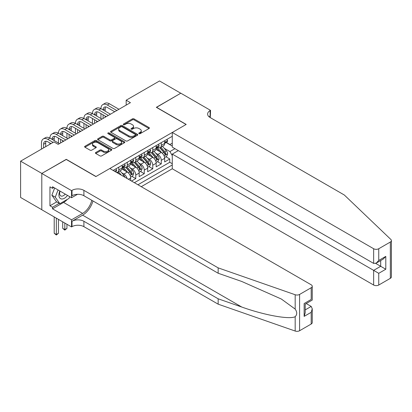 <?xml version="1.0" encoding="UTF-8"?>
<svg xmlns="http://www.w3.org/2000/svg" width="412" height="412" viewBox="0 0 412 412"><rect width="100%" height="100%" fill="white"/><g stroke="black" fill="none" stroke-linecap="round" stroke-linejoin="round"><path stroke-width="0.62" d="M139.029 133.637A0.824 0.479 0 0 0 140.198 133.637L149.056 128.518A1.179 0.68 0 0 0 149.402 128.039A1.179 0.68 0 0 0 149.056 127.555L134.044 118.888A1.179 0.68 0 0 0 132.376 118.888L123.518 124.007A0.824 0.479 0 0 0 123.276 124.342A0.824 0.479 0 0 0 123.518 124.681A0.824 0.479 0 0 0 124.681 124.681L125.83 124.017A3.775 2.178 0 0 1 131.165 124.017L132.417 124.738A3.775 2.178 0 0 1 133.524 126.278A3.775 2.178 0 0 1 132.417 127.823L131.274 128.482A0.824 0.479 0 0 0 131.031 128.822A0.824 0.479 0 0 0 131.274 129.157A0.824 0.479 0 0 0 132.437 129.157L133.586 128.498A3.775 2.178 0 0 1 138.926 128.498L140.178 129.219A3.775 2.178 0 0 1 141.28 130.758A3.775 2.178 0 0 1 140.178 132.298L139.029 132.963A0.824 0.479 0 0 0 138.787 133.297A0.824 0.479 0 0 0 139.029 133.637L139.029 132.963M95.764 152.502A1.179 0.68 0 0 0 95.419 152.981A1.179 0.68 0 0 0 95.764 153.465L99.977 155.896A1.179 0.68 0 0 0 101.646 155.896L111.487 150.21A1.179 0.68 0 0 0 111.832 149.731A1.179 0.68 0 0 0 111.487 149.247L96.47 140.58A1.179 0.68 0 0 0 94.806 140.58L84.965 146.265A1.179 0.68 0 0 0 84.62 146.744A1.179 0.68 0 0 0 84.965 147.228L90.048 150.164A1.179 0.68 0 0 0 91.716 150.164L95.929 147.733A1.179 0.68 0 0 0 96.274 147.249A1.179 0.68 0 0 0 95.929 146.77L93.406 145.312A3.157 1.823 0 0 1 92.484 144.025A3.157 1.823 0 0 1 94.43 142.341A3.157 1.823 0 0 1 97.871 142.737L107.753 148.444A3.157 1.823 0 0 1 108.675 149.731A3.157 1.823 0 0 1 106.729 151.415A3.157 1.823 0 0 1 103.288 151.019L101.646 150.066A1.179 0.68 0 0 0 99.977 150.066L95.764 152.502L95.764 153.465M66.27 159.475L41.844 173.431L20.6 161.164L20.6 197.466L41.797 209.708M66.27 159.326L96.011 176.496L186.08 124.496L156.339 107.326L180.765 93.225L159.526 80.958L126.175 100.214L126.175 105.122M20.6 161.164L53.951 141.913L58.2 144.365L130.424 102.665L126.175 100.214M125.912 140.919A1.179 0.68 0 0 0 127.581 140.919L137.423 135.239A1.179 0.68 0 0 0 137.768 134.755A1.179 0.68 0 0 0 137.423 134.276L122.41 125.609A1.179 0.68 0 0 0 120.742 125.609L110.9 131.289A1.179 0.68 0 0 0 110.555 131.768A1.179 0.68 0 0 0 110.9 132.252L125.912 140.919M108.356 133.812A0.824 0.479 0 0 1 109.19 133.931L124.439 142.732L114.613 148.408A1.179 0.68 0 0 1 112.945 148.408L97.932 139.74L97.932 138.777A1.179 0.68 0 0 0 97.587 139.256A1.179 0.68 0 0 0 97.932 139.74M97.932 138.777L102.145 136.346A1.179 0.68 0 0 1 103.814 136.346L109.901 139.859A1.179 0.68 0 0 0 111.57 139.859L114.361 138.247A1.179 0.68 0 0 0 114.706 137.763A1.179 0.68 0 0 0 114.361 137.284L108.021 133.622A0.824 0.479 0 0 1 107.779 133.287A0.824 0.479 0 0 1 108.289 132.844A0.824 0.479 0 0 1 109.19 132.947L124.455 141.759A1.179 0.68 0 0 1 124.8 142.243A1.179 0.68 0 0 1 124.455 142.722L124.455 141.759M131.526 181.059L135.775 178.607L131.912 176.372M130.244 167.905L132.376 169.136A4.805 2.776 60 0 1 135.775 175.028L139.174 173.066L139.174 176.645L144.272 173.699L140.404 171.469M138.741 163.003L140.873 164.233A4.805 2.776 60 0 1 144.272 170.12L147.671 168.158L147.671 171.737L152.77 168.796L148.902 166.561M147.238 158.095L149.371 159.326A4.805 2.776 60 0 1 152.77 165.212L156.169 163.25L156.169 166.834L161.267 163.888L161.267 160.309A4.805 2.776 -120 0 0 157.868 154.423L155.736 153.192M157.399 161.659L161.267 163.888M130.676 180.569L130.676 177.969A4.805 2.776 -120 0 0 127.277 172.082L122.024 169.049M127.081 178.489A4.805 2.776 60 0 0 123.878 174.044L121.746 172.813M139.174 173.066A4.805 2.776 -120 0 0 135.775 167.174L130.522 164.141M147.671 168.158A4.805 2.776 -120 0 0 144.272 162.271L139.019 159.238M156.169 163.25A4.805 2.776 -120 0 0 152.77 157.363L147.517 154.33M141.259 186.677L172.273 168.771L373.648 285.037L373.648 270.365L380.698 266.296L380.698 260.549M137.943 184.761L172.273 164.944M172.273 136.295L113.13 170.439M123.837 166.953L123.878 166.978A4.805 2.776 60 0 0 126.283 167.22L129.682 165.258A4.805 2.776 -120 0 0 130.676 163.054L130.676 160.309M132.334 162.05L132.376 162.076A4.805 2.776 60 0 0 134.781 162.313L138.18 160.35A4.805 2.776 -120 0 0 139.174 158.151L139.174 155.401M140.832 157.142L140.873 157.168A4.805 2.776 60 0 0 143.278 157.405L146.677 155.442A4.805 2.776 -120 0 0 147.671 153.243L147.671 150.498M149.324 152.239L149.371 152.265A4.805 2.776 60 0 0 151.776 152.502L155.175 150.54A4.805 2.776 -120 0 0 156.169 148.341L156.169 145.59M134.374 182.701L169.765 162.271L169.765 158.986L164.666 161.926L164.666 158.347A4.805 2.776 -120 0 0 161.267 152.461L156.014 149.427M157.822 147.331L157.868 147.357A4.805 2.776 -120 0 0 160.273 147.594A4.805 2.776 -120 0 0 161.267 145.395L161.267 142.65M160.273 147.594L163.672 145.632A4.805 2.776 -120 0 0 164.666 143.433L164.666 140.688M113.686 170.759L113.686 170.12M118.78 167.174L118.78 169.924A4.805 2.776 60 0 1 117.786 172.123A4.805 2.776 60 0 1 116.308 172.273M117.786 172.123L121.185 170.161A4.805 2.776 -120 0 0 122.179 167.962L122.179 165.212M127.277 162.271L127.277 165.016A4.805 2.776 60 0 1 126.283 167.22M135.775 157.363L135.775 160.113A4.805 2.776 60 0 1 134.781 162.313M144.272 152.461L144.272 155.206A4.805 2.776 60 0 1 143.278 157.405M152.77 147.553L152.77 150.303A4.805 2.776 60 0 1 151.776 152.502M152.77 165.212L152.77 168.796M144.272 170.12L144.272 173.699M135.775 175.028L135.775 178.607M172.273 155.623L169.935 151.575L164.233 148.284M169.935 151.575L174.946 148.68M166.149 142.526L172.273 146.059M166.319 142.428L169.935 144.514L172.273 143.165M165.897 156.751L169.765 158.986M169.765 162.271L172.273 163.719M139.359 133.751L140.178 133.282A3.775 2.178 0 0 0 141.28 131.742L141.28 130.758M133.524 126.278L133.524 127.262A3.775 2.178 0 0 1 132.417 128.802L131.603 129.275M149.041 128.529L134.044 119.871A1.179 0.68 0 0 0 132.376 119.871L123.847 124.795M137.407 135.244L122.41 126.587A1.179 0.68 0 0 0 120.742 126.587L110.916 132.262L110.9 131.289M135.337 135.09A0.824 0.479 0 0 0 135.579 134.755A0.824 0.479 0 0 0 135.337 134.42L122.158 126.808A0.824 0.479 0 0 0 120.994 126.808L119.784 127.509A3.775 2.178 0 0 0 118.677 129.049A3.775 2.178 0 0 0 119.784 130.589L128.791 135.79A3.775 2.178 0 0 0 134.127 135.79L135.337 135.09L135.337 136.073A0.824 0.479 0 0 0 135.579 135.739L135.579 134.755M118.677 129.049L118.677 130.032A3.775 2.178 0 0 0 119.784 131.572L119.784 130.589M135.337 136.073L134.127 136.774A3.775 2.178 0 0 1 128.791 136.774L119.784 131.572M97.948 139.75L102.145 137.325L102.145 136.346M114.706 137.763L114.706 138.746A1.179 0.68 0 0 1 114.361 139.225L111.57 140.842A1.179 0.68 0 0 1 109.901 140.842L103.814 137.325A1.179 0.68 0 0 0 102.145 137.325M116.22 143.505A3.157 1.823 0 0 0 119.655 143.901A3.157 1.823 0 0 0 121.602 142.217A3.157 1.823 0 0 0 120.68 140.93L117.199 138.921A1.179 0.68 0 0 0 115.53 138.921L112.734 140.533A1.179 0.68 0 0 0 112.388 141.017A1.179 0.68 0 0 0 112.734 141.496L116.22 143.505L116.22 144.488A3.157 1.823 0 0 0 119.655 144.885A3.157 1.823 0 0 0 121.602 143.201L121.602 142.217M112.388 141.017L112.388 141.996A1.179 0.68 0 0 0 112.734 142.48L112.734 141.496M116.22 144.488L112.734 142.48M108.675 149.731L108.675 150.71A3.157 1.823 0 0 1 106.729 152.394A3.157 1.823 0 0 1 103.288 152.002L101.646 151.05A1.179 0.68 0 0 0 99.977 151.05L95.78 153.47M92.484 144.025L92.484 145.003A3.157 1.823 0 0 0 93.406 146.296L93.406 145.312M95.914 147.743L93.406 146.296M111.467 150.22L96.47 141.563A1.179 0.68 0 0 0 94.806 141.563L84.98 147.233L84.965 146.265M164.594 157.502L166.788 156.236L167.638 153.784A3.183 1.839 -120 0 0 166.397 150.792L162.519 146.301M161.741 152.77L157.302 147.635M159.212 151.276L156.637 148.294A7.632 4.403 -120 0 0 156.4 148.026M159.841 147.769L163.765 152.316A3.183 1.839 60 0 1 164.898 154.51C165.377 155.149 165.717 154.953 165.918 153.918A3.183 1.839 -120 0 0 164.785 151.724L160.901 147.233M160.067 147.692L164.29 152.579A1.622 0.937 60 0 1 164.697 153.213L165.918 153.918M164.898 154.51L165.13 154.886M166.917 139.385L167.638 140.636A3.183 1.839 60 0 1 166.978 142.047L165.367 142.979A3.183 1.839 -120 0 0 165.918 142.243L165.851 141.96M41.458 149.123L41.458 143.041A9.013 5.202 60 0 1 43.327 138.916L45.449 137.69A9.013 5.202 60 0 1 49.955 138.133A9.013 5.202 60 0 1 51.824 134.008L53.946 132.782A9.013 5.202 60 0 1 58.453 133.231A9.013 5.202 60 0 1 60.322 129.105L62.444 127.875A9.013 5.202 60 0 1 66.95 128.323A9.013 5.202 60 0 1 68.819 124.197L70.941 122.972A9.013 5.202 60 0 1 75.448 123.42A9.013 5.202 60 0 1 77.312 119.295L79.439 118.064A9.013 5.202 60 0 1 83.945 118.512A9.013 5.202 60 0 1 85.809 114.387L87.936 113.161A9.013 5.202 60 0 1 92.442 113.604A9.013 5.202 60 0 1 94.307 109.479L96.434 108.253A9.013 5.202 60 0 1 100.94 108.701A9.013 5.202 60 0 1 102.804 104.576L104.931 103.35A9.013 5.202 60 0 1 109.438 103.793L118.95 109.288M102.804 104.576A9.013 5.202 60 0 1 107.311 105.024L116.828 110.514M164.774 143.129L164.785 143.129A3.183 1.839 -120 0 0 165.367 142.979M165.511 142.006L165.918 142.243C165.722 141.764 165.382 141.96 164.898 142.83A3.183 1.839 60 0 1 164.666 143.283M114.706 111.745L107.311 107.475A6.01 3.471 -120 0 0 104.308 107.177A6.01 3.471 -120 0 0 103.062 109.927L105.189 108.701L105.189 111.152M105.565 106.899A6.01 3.471 -120 0 0 105.189 108.701M103.062 114.835L103.062 118.46M105.189 116.06L105.189 117.235M100.94 118.512L100.94 113.604M59.848 190.988A7.813 4.511 120 0 0 61.682 198.996A7.813 4.511 120 0 0 67.511 195.412M60.111 191.142A5.346 3.085 120 0 0 60.765 195.927A5.346 3.085 120 0 0 61.548 196.169A5.346 3.085 120 0 0 65.235 194.098M69.7 196.678L69.031 198.404L59.858 203.698L56.459 201.736L51.871 195.211L54.667 188.001M59.858 203.698L55.27 197.173L58.066 189.963M51.871 195.211L55.27 197.173M178.303 150.622L172.273 154.103L378.746 273.311L378.746 285.037L390.344 278.337L390.344 242.035A3.605 2.081 0 0 0 391.4 240.567A3.605 2.081 0 0 0 390.88 239.49L344.334 195.015L210.084 117.508A8.41 4.856 180 0 1 207.617 114.073A8.41 4.856 180 0 1 210.084 110.637L210.547 110.37L180.811 93.2L156.467 107.398M172.273 154.103L172.273 168.771M156.467 107.254L186.203 124.424L172.273 132.468L373.648 248.735A3.605 2.081 0 0 0 378.746 248.735L390.344 242.035M210.547 110.37L210.295 117.631M172.273 132.468L172.273 147.136L373.648 263.402L373.648 248.735M391.4 240.567L391.4 276.869A3.605 2.081 180 0 1 390.344 278.337M378.746 285.037A3.605 2.081 180 0 1 373.648 285.037M209.023 116.756A8.41 4.856 180 0 1 210.084 116.009L210.084 110.637M375.687 263.402L385.797 269.237L378.746 273.311M378.746 248.735L378.746 260.456L376.197 263.15L373.648 263.402M378.746 260.456L385.797 256.388L383.248 259.076L376.197 263.15M311.194 324.033L311.194 312.311L312.25 308.758L312.25 322.565A3.605 2.081 180 0 1 311.194 324.033L299.596 330.733A3.605 2.081 180 0 1 295.183 331.042L218.154 304.169L218.154 298.798L83.904 221.285A8.41 4.856 -0 0 0 72.007 221.285L82.627 215.152A15.651 9.038 120 0 0 92.968 200.963M218.154 298.798L241.772 307.038C264.349 315.175 289.569 319.727 295.183 316.684C297.227 314.588 297.227 312.059 295.183 309.093L281.324 299.019L241.772 281.478L218.154 273.238L83.904 195.726A8.41 4.856 -0 0 0 72.007 195.726L72.007 190.354L71.539 190.627L41.797 173.457L66.141 159.403L95.883 176.573L109.819 168.523L311.194 284.79A3.605 2.081 -0 0 1 312.25 286.263A3.605 2.081 -0 0 1 311.194 287.731L299.596 294.431L299.596 330.733M218.154 304.169L83.904 226.657A8.41 4.856 -0 0 0 72.007 226.657L71.539 226.93L41.797 209.76L41.797 173.457M218.154 273.238L218.154 267.867L83.904 190.354A8.41 4.856 -0 0 0 72.007 190.354M295.183 309.093L295.183 294.74L218.154 267.867M67.341 199.377A13.519 7.807 -60 0 1 63.592 202.426L52.504 208.827L52.504 207.257L59.261 203.353M53.864 187.532L52.504 188.32L49.955 186.847L49.955 205.784L52.504 207.257M52.504 188.32L52.504 186.749L71.539 197.739L71.539 190.627M71.539 226.93L71.539 219.812L82.627 213.411A13.519 7.807 120 0 0 91.778 200.273M52.504 208.827L71.539 219.812M306.219 303.551L311.194 306.425L312.25 308.758M77.471 194.315L71.539 197.739M295.183 294.74A3.605 2.081 -0 0 0 299.596 294.431M49.955 205.784L56.712 201.885M311.194 312.311L304.144 316.38L305.199 312.826L305.199 304.138L312.25 300.065L312.25 286.263M304.144 316.38L304.144 303.531C305.519 304.324 305.519 304.324 304.144 303.531L311.194 299.457C312.569 300.25 312.569 300.25 311.194 299.457L311.194 287.731M156.097 162.41L158.29 161.143L159.14 158.687A3.183 1.839 -120 0 0 157.904 155.7L154.021 151.204M153.243 157.678L148.804 152.538M150.715 156.179L148.14 153.197A7.632 4.403 -120 0 0 147.903 152.934M151.343 152.672L155.267 157.219A3.183 1.839 60 0 1 156.405 159.413C156.884 160.052 157.224 159.856 157.425 158.826A3.183 1.839 -120 0 0 156.287 156.632L152.404 152.136M151.575 152.6L155.793 157.487A1.622 0.937 60 0 1 156.2 158.12L157.425 158.826M156.405 159.413L156.637 159.789M147.599 167.318L149.798 166.046L150.643 163.595A3.183 1.839 -120 0 0 149.407 160.603L145.524 156.112M144.746 162.58L140.307 157.446M142.222 161.087L139.647 158.105A7.632 4.403 -120 0 0 139.41 157.837M142.846 157.58L146.77 162.127A3.183 1.839 60 0 1 147.908 164.321C148.387 164.96 148.727 164.764 148.928 163.729A3.183 1.839 -120 0 0 147.79 161.535L143.906 157.044M143.077 157.508L147.295 162.39A1.622 0.937 60 0 1 147.702 163.023L148.928 163.729M147.908 164.321L148.14 164.697M139.102 172.221L141.301 170.954L142.15 168.503A3.183 1.839 -120 0 0 140.909 165.511L137.026 161.015M136.248 167.488L131.809 162.349M133.725 165.99L131.15 163.008A7.632 4.403 -120 0 0 130.913 162.745M134.348 162.488L138.272 167.03A3.183 1.839 60 0 1 139.41 169.224C139.889 169.868 140.229 169.667 140.43 168.637A3.183 1.839 -120 0 0 139.292 166.443L135.414 161.947M134.58 162.41L138.798 167.298A1.622 0.937 60 0 1 139.204 167.931L140.43 168.637M139.41 169.224L139.642 169.605M130.604 177.129L132.803 175.857L133.653 173.406A3.183 1.839 -120 0 0 132.412 170.419L128.529 165.923M127.751 172.391L123.312 167.257M125.227 170.898L122.652 167.916A7.632 4.403 -120 0 0 122.415 167.648M125.851 167.39L129.775 171.938A3.183 1.839 60 0 1 130.913 174.132C131.392 174.77 131.732 174.575 131.933 173.545A3.183 1.839 -120 0 0 130.795 171.351L126.917 166.855M126.082 167.318L130.3 172.201A1.622 0.937 60 0 1 130.712 172.834L131.933 173.545M130.913 174.132L131.145 174.508M158.419 144.293L159.14 145.544A3.183 1.839 60 0 1 158.481 146.95L156.869 147.882A3.183 1.839 -120 0 0 157.425 147.151L157.358 146.868M94.307 109.479A9.013 5.202 60 0 1 98.813 109.927L100.94 108.701L110.457 114.196M98.813 109.927L108.33 115.422M156.277 148.032L156.287 148.032A3.183 1.839 -120 0 0 156.869 147.882M157.013 146.914L157.425 147.151C157.224 146.672 156.884 146.868 156.405 147.738A3.183 1.839 60 0 1 156.169 148.191M106.208 116.648L98.813 112.378A6.01 3.471 -120 0 0 95.811 112.085A6.01 3.471 -120 0 0 94.564 114.835L96.691 113.609L96.691 116.06M97.067 111.806A6.01 3.471 -120 0 0 96.691 113.609M94.564 119.737L94.564 123.368M96.691 120.963L96.691 122.143M92.442 123.42L92.442 118.512M149.922 149.196L150.643 150.447A3.183 1.839 60 0 1 149.989 151.858L148.372 152.79A3.183 1.839 -120 0 0 148.928 152.054L148.861 151.77M85.809 114.387A9.013 5.202 60 0 1 90.316 114.835L92.442 113.604L101.96 119.099M90.316 114.835L99.833 120.325M147.779 152.94L147.79 152.94A3.183 1.839 -120 0 0 148.372 152.79M148.516 151.817L148.928 152.054C148.727 151.575 148.387 151.77 147.908 152.646A3.183 1.839 60 0 1 147.671 153.099M97.711 121.555L90.316 117.286A6.01 3.471 -120 0 0 87.313 116.987A6.01 3.471 -120 0 0 86.067 119.737L88.194 118.512L88.194 120.963M88.57 116.709A6.01 3.471 -120 0 0 88.194 118.512M86.067 124.645L86.067 128.276M88.194 125.871L88.194 127.045M83.945 128.323L83.945 123.42M141.424 154.103L142.15 155.355A3.183 1.839 60 0 1 141.491 156.761L139.874 157.693A3.183 1.839 -120 0 0 140.43 156.962L140.363 156.678M77.312 119.295A9.013 5.202 60 0 1 81.818 119.737L83.945 118.512L93.462 124.007M81.818 119.737L91.335 125.233M139.282 157.842L139.292 157.842A3.183 1.839 -120 0 0 139.874 157.693M140.018 156.725L140.43 156.962C140.229 156.483 139.889 156.678 139.41 157.549A3.183 1.839 60 0 1 139.174 158.002M89.213 126.458L81.818 122.189A6.01 3.471 -120 0 0 78.816 121.895A6.01 3.471 -120 0 0 77.574 124.645L79.696 123.42L79.696 125.871M80.072 121.617A6.01 3.471 -120 0 0 79.696 123.42M77.574 129.548L77.574 133.179M79.696 130.774L79.696 131.953M75.448 133.231L75.448 128.323M132.932 159.006L133.653 160.258A3.183 1.839 60 0 1 132.994 161.669L131.376 162.601A3.183 1.839 -120 0 0 131.933 161.865L131.866 161.586M68.819 124.197A9.013 5.202 60 0 1 73.326 124.645L75.448 123.42L84.965 128.91M73.326 124.645L82.838 130.141M130.784 162.75L130.795 162.75A3.183 1.839 -120 0 0 131.376 162.601M131.521 161.628L131.933 161.865C131.732 161.386 131.392 161.581 130.913 162.457A3.183 1.839 60 0 1 130.676 162.91M80.716 131.366L73.326 127.097A6.01 3.471 -120 0 0 70.318 126.798A6.01 3.471 -120 0 0 69.077 129.548L71.199 128.323L71.199 130.774M71.575 126.52A6.01 3.471 -120 0 0 71.199 128.323M69.077 134.456L69.077 138.087M71.199 135.682L71.199 136.861M66.95 138.133L66.95 133.231M124.99 177.284A3.183 1.839 -120 0 0 123.914 175.321L120.031 170.826M121.401 175.213L118.419 171.758M117.585 172.221L118.939 173.792M117.353 172.298L118.352 173.452M124.434 163.914L125.155 165.166A3.183 1.839 60 0 1 124.496 166.572L122.879 167.504A3.183 1.839 -120 0 0 123.435 166.772L123.368 166.489M60.322 129.105A9.013 5.202 60 0 1 64.828 129.548L66.95 128.323L76.467 133.818M64.828 129.548L74.345 135.043M122.287 167.653L122.302 167.653A3.183 1.839 -120 0 0 122.879 167.504M123.023 166.536L123.435 166.772C123.234 166.293 122.894 166.489 122.415 167.36A3.183 1.839 60 0 1 122.179 167.813M72.218 136.269L64.828 132.005A6.01 3.471 -120 0 0 61.821 131.706A6.01 3.471 -120 0 0 60.579 134.456L62.701 133.231L62.701 135.682M63.077 131.428A6.01 3.471 -120 0 0 62.701 133.231M60.579 139.359L60.579 142.99M62.701 140.59L62.701 141.764M58.453 143.041L58.453 138.133M64.828 223.052L64.828 229.577L66.95 228.351L66.95 224.277M66.95 228.351L64.828 230.117L62.701 228.351L62.701 221.826M62.701 228.351L64.828 229.577L64.828 230.117M115.937 168.817L116.658 170.068A3.183 1.839 60 0 1 115.999 171.48L115.468 171.789M51.824 134.008A9.013 5.202 60 0 1 56.331 134.456L58.453 133.231L67.97 138.726M56.331 134.456L65.848 139.951M63.721 141.177L56.331 136.908A6.01 3.471 -120 0 0 53.323 136.609A6.01 3.471 -120 0 0 52.082 139.359L54.204 138.133L54.204 140.59M54.58 136.336A6.01 3.471 -120 0 0 54.204 138.133M49.955 144.215L49.955 143.041M56.331 218.149L56.331 234.485L58.453 233.259L58.453 219.375M58.453 233.259L56.331 235.02L54.204 233.259L54.204 216.918M54.204 233.259L56.331 234.485L56.331 235.02M43.327 138.916A9.013 5.202 60 0 1 47.833 139.359L49.955 138.133L59.472 143.628M47.833 139.359L53.102 142.403M50.975 143.628L47.833 141.816A6.01 3.471 -120 0 0 44.831 141.517A6.01 3.471 -120 0 0 43.584 144.267L43.584 147.898M46.082 141.239A6.01 3.471 -120 0 0 45.706 143.041L45.706 146.672M123.878 174.044L127.277 172.082M132.376 169.136L135.775 167.174M140.873 164.233L144.272 162.271M149.371 159.326L152.77 157.363M157.868 154.423L161.267 152.461M161.267 145.395L164.666 143.433M118.78 169.924L122.179 167.962M127.277 165.016L130.676 163.054M135.775 160.113L139.174 158.151M144.272 155.206L147.671 153.243M152.77 150.303L156.169 148.341M161.267 160.309L164.666 158.347M128.426 179.266L130.676 177.969M140.178 133.282L140.178 132.298M131.274 129.157L131.274 128.482M132.417 128.802L132.417 127.823M123.518 124.681L123.518 124.007M132.376 119.871L132.376 118.888M134.044 119.871L134.044 118.888M149.056 128.518L149.056 127.555M120.742 126.587L120.742 125.609M122.41 126.587L122.41 125.609M137.423 135.239L137.423 134.276M128.791 136.774L128.791 135.79M134.127 136.774L134.127 135.79M103.814 137.325L103.814 136.346M109.901 140.842L109.901 139.859M111.57 140.842L111.57 139.859M114.361 139.225L114.361 138.247M109.19 133.931L109.19 132.947M99.977 151.05L99.977 150.066M101.646 151.05L101.646 150.066M103.288 152.002L103.288 151.019M95.929 147.733L95.929 146.77M94.806 141.563L94.806 140.58M96.47 141.563L96.47 140.58M111.487 150.21L111.487 149.247M164.11 155.87L167.617 153.846M164.785 151.724L166.397 150.792M162.246 153.192L163.765 152.316M167.617 140.6L164.666 142.305M109.438 103.793L107.311 105.024M385.797 256.388L385.797 269.237M241.772 307.038L82.627 215.152M83.904 195.726L83.904 190.354M83.904 221.285L83.904 226.657M295.183 331.042L295.183 316.684M72.007 221.285L72.007 226.657M63.592 202.426L82.627 213.411M305.199 309.886L311.194 306.425M155.612 160.778L159.12 158.749M156.287 156.632L157.904 155.7M153.748 158.095L155.267 157.219M147.115 165.681L150.622 163.657M147.79 161.535L149.407 160.603M145.251 163.003L146.77 162.127M138.617 170.589L142.13 168.565M139.292 166.443L140.909 165.511M136.753 167.911L138.272 167.03M130.12 175.497L133.632 173.467M130.795 171.351L132.412 170.419M128.261 172.813L129.775 171.938M159.12 145.503L156.169 147.208M150.622 150.411L147.671 152.116M142.13 155.319L139.174 157.023M133.632 160.222L130.676 161.926M122.75 175.991L123.914 175.321M125.135 165.13L122.179 166.834M116.637 170.032L114.536 171.248M45.706 143.041L43.584 144.267"/></g></svg>
